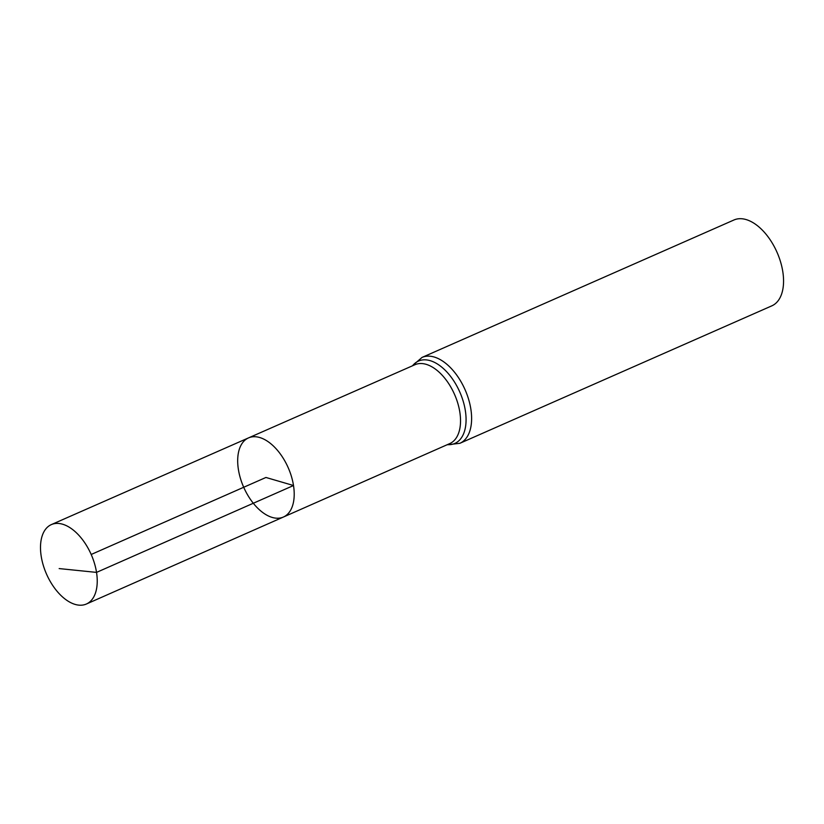 <?xml version="1.0" encoding="UTF-8"?>
<svg xmlns="http://www.w3.org/2000/svg" width="824" height="824" viewBox="0 0 824 824"><rect width="100%" height="100%" fill="white"/><g stroke="black" fill="none" stroke-linecap="round" stroke-linejoin="round"><path stroke-width="1.24" d="M248.529 437.894L414.987 364.702A43.105 24.226 -113.8 0 1 459.833 412.175A43.105 24.226 -113.8 0 1 449.75 443.59L283.394 517.039A43.239 24.308 -113.8 0 0 293.509 485.521A43.239 24.308 -113.8 0 0 248.529 437.894A43.239 24.308 -113.8 0 0 243.708 487.272A43.239 24.308 -113.8 0 0 283.394 517.039A43.239 24.308 -113.8 0 0 293.509 485.521A43.239 24.308 -113.8 0 0 248.529 437.894L51.376 524.589A43.404 24.401 -113.8 0 0 41.2 556.231A43.404 24.401 -113.8 0 0 86.376 604.023A43.404 24.401 -113.8 0 0 96.532 572.392A43.404 24.401 -113.8 0 0 51.376 524.589M422.032 357.42A46.927 26.378 -113.8 0 1 470.854 409.095A46.927 26.378 -113.8 0 1 459.874 443.302L771.81 305.848A46.927 26.378 -113.8 0 0 782.8 271.652A46.927 26.378 -113.8 0 0 733.978 219.977L422.032 357.42L412.237 365.908M91.186 554.48L265.946 477.467L293.509 485.521L96.532 572.392L59.163 568.581M447.37 444.641A45.011 25.297 -113.8 0 0 465.344 410.63A45.011 25.297 -113.8 0 0 442.364 367.648A45.011 25.297 -113.8 0 0 412.608 365.743M459.874 443.302L446.999 444.806M283.394 517.039L86.376 604.023"/></g></svg>
